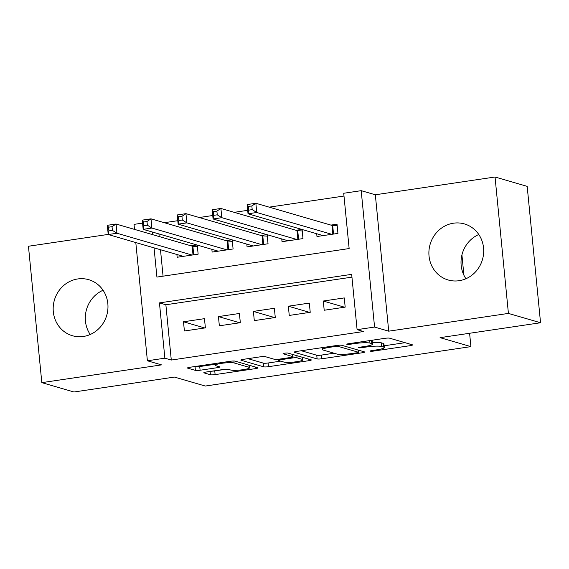 <?xml version="1.0" encoding="UTF-8"?>
<svg xmlns="http://www.w3.org/2000/svg" width="569" height="569" viewBox="0 0 569 569"><rect width="100%" height="100%" fill="white"/><g stroke="black" fill="none" stroke-linecap="round" stroke-linejoin="round"><path stroke-width="0.85" d="M370.405 351.173A2.568 0.363 174.4 0 0 373.691 351.073L410.142 345.668A3.67 0.519 174.4 0 0 412.539 344.942A3.67 0.519 174.4 0 0 412.312 344.793L389.601 338.185A3.67 0.519 174.4 0 0 384.907 338.327L348.463 343.74A2.568 0.363 174.4 0 0 346.784 344.245A2.568 0.363 174.4 0 0 346.941 344.352A2.568 0.363 174.4 0 0 350.227 344.252L354.942 343.555A11.75 1.657 174.4 0 1 369.957 343.1L371.849 343.648A11.75 1.657 174.4 0 1 372.567 344.131A11.75 1.657 174.4 0 1 364.907 346.45L360.191 347.147A2.568 0.363 174.4 0 0 358.52 347.659A2.568 0.363 174.4 0 0 358.676 347.766A2.568 0.363 174.4 0 0 361.962 347.666L366.678 346.962A11.75 1.657 174.4 0 1 381.692 346.507L383.584 347.062A11.75 1.657 174.4 0 1 384.303 347.538A11.75 1.657 174.4 0 1 376.642 349.864L371.927 350.561A2.568 0.363 174.4 0 0 370.248 351.066A2.568 0.363 174.4 0 0 370.405 351.173M83.394 336.464A29.183 27.255 -73.8 0 0 107.847 309.522A29.183 27.255 -73.8 0 0 88.721 279.685A29.183 27.255 -73.8 0 0 77.754 278.952A29.183 27.255 -73.8 0 0 53.301 305.887A29.183 27.255 -73.8 0 0 72.427 335.731A29.183 27.255 -73.8 0 0 83.394 336.464M459.112 280.709A29.183 27.255 -73.8 0 0 483.565 253.774A29.183 27.255 -73.8 0 0 464.439 223.93A29.183 27.255 -73.8 0 0 453.472 223.197A29.183 27.255 -73.8 0 0 429.019 250.132A29.183 27.255 -73.8 0 0 448.152 279.976A29.183 27.255 -73.8 0 0 459.112 280.709M206.22 372.019A3.67 0.519 174.4 0 0 203.823 372.745A3.67 0.519 174.4 0 0 204.051 372.894L210.416 374.751A3.67 0.519 174.4 0 0 215.11 374.608L255.595 368.598A3.67 0.519 174.4 0 0 257.985 367.873A3.67 0.519 174.4 0 0 257.764 367.723L235.054 361.123A3.67 0.519 174.4 0 0 230.36 361.265L189.875 367.275A3.67 0.519 174.4 0 0 187.486 367.994A3.67 0.519 174.4 0 0 187.706 368.15L195.402 370.383A3.67 0.519 174.4 0 0 200.096 370.241L217.422 367.674A3.67 0.519 174.4 0 0 219.812 366.948A3.67 0.519 174.4 0 0 219.591 366.799L215.772 365.689A9.822 1.387 174.4 0 1 215.174 365.284A9.822 1.387 174.4 0 1 223.169 363.129A9.822 1.387 174.4 0 1 234.129 362.965L249.08 367.311A9.822 1.387 174.4 0 1 249.677 367.709A9.822 1.387 174.4 0 1 241.683 369.864A9.822 1.387 174.4 0 1 230.722 370.035L228.233 369.309A3.67 0.519 174.4 0 0 223.539 369.452L206.22 372.019M351.948 277.139L165.871 304.756L171.29 360.049L164.868 358.186L147.392 360.774L135.799 242.55M540.55 322.751L508.416 313.412L495.044 177.009L527.179 186.355L540.55 322.751L440.065 337.659L470.912 346.628L205.288 386.045L174.441 377.076L73.956 391.991L41.822 382.645L161.532 364.885L147.392 360.774M495.044 177.009L375.334 194.776L388.712 331.172L508.416 313.412M388.712 331.172L374.573 327.061L357.097 329.657L351.67 274.358L159.448 302.886L164.868 358.186M171.29 360.049L363.52 331.528L357.097 329.657M317.111 358.918A3.67 0.519 174.4 0 0 321.805 358.776L362.282 352.766A3.67 0.519 174.4 0 0 364.679 352.04A3.67 0.519 174.4 0 0 364.452 351.891L341.749 345.291A3.67 0.519 174.4 0 0 337.054 345.433L296.57 351.443A3.67 0.519 174.4 0 0 294.18 352.161A3.67 0.519 174.4 0 0 294.401 352.318L317.111 358.918L316.748 355.227A3.67 0.519 174.4 0 0 321.442 355.084L334.039 353.221M308.939 360.682L268.454 366.692A3.67 0.519 174.4 0 1 263.767 366.834L241.057 360.234A3.67 0.519 174.4 0 1 240.829 360.077A3.67 0.519 174.4 0 1 243.226 359.359L260.552 356.784A3.67 0.519 174.4 0 1 265.239 356.642L274.45 359.316A3.67 0.519 174.4 0 0 279.144 359.174L290.638 357.474A3.67 0.519 174.4 0 0 293.028 356.749A3.67 0.519 174.4 0 0 292.807 356.599L283.22 353.811A2.568 0.363 174.4 0 1 283.063 353.705A2.568 0.363 174.4 0 1 285.154 353.143A2.568 0.363 174.4 0 1 288.021 353.093L311.108 359.807A3.67 0.519 174.4 0 1 311.335 359.957A3.67 0.519 174.4 0 1 308.939 360.682L308.789 359.131M108.21 234.414L28.45 246.249L41.822 382.645M196.945 244.976L191.12 245.844M231.896 239.791L226.071 240.651M266.847 234.606L261.022 235.466M301.798 229.421L295.972 230.281M324.202 310.247L345.177 307.132L344.273 297.914L323.299 301.029L324.202 310.247M289.251 315.432L310.226 312.317L309.323 303.099L288.348 306.214L289.251 315.432M254.3 320.617L275.275 317.502L274.372 308.291L253.397 311.399L254.3 320.617M219.35 325.802L240.324 322.694L239.421 313.476L218.446 316.584L219.35 325.802M204.47 318.661L183.495 321.777L184.399 330.987L205.373 327.879L204.47 318.661M343.996 196.042L269.165 207.144M247.686 210.331L234.215 212.329M212.735 215.516L199.264 217.514M177.784 220.701L164.313 222.707M158.929 233.93L159.185 236.555M160.479 249.72L163.068 276.164M316.705 233.752L316.976 236.512L337.943 233.404L337.04 224.186L330.923 225.096M302.103 229.506L302.993 238.589L282.025 241.704L281.755 238.937M267.153 234.691L268.042 243.774L247.074 246.889L246.804 244.122M232.202 239.883L233.091 248.966L212.123 252.074L211.853 249.307M197.251 245.068L198.14 254.151L177.172 257.259L176.902 254.499M470.912 346.628L469.603 333.278M463.913 275.225L461.921 254.933M134.512 229.385L134.021 224.378L142.563 223.112M154.05 247.856L156.916 277.082L349.146 248.553L343.719 193.261L361.194 190.665L374.573 327.061M375.334 194.776L361.194 190.665M152.499 232.06L152.755 234.691M165.871 304.756L159.448 302.886M323.299 301.029L344.594 307.217M288.348 306.214L309.643 312.402M253.397 311.399L274.692 317.587M218.446 316.584L239.741 322.779M183.495 321.777L204.79 327.964M465.933 278.746A29.183 27.255 106.2 0 1 478.792 234.506M90.208 334.494A29.183 27.255 106.2 0 1 103.067 290.254M384.303 347.538L383.94 343.854A11.75 1.657 174.4 0 0 383.221 343.37L383.584 347.062M372.418 342.616A11.75 1.657 174.4 0 1 381.33 342.823L383.221 343.37M372.567 344.131L372.204 340.447A11.75 1.657 174.4 0 0 372.083 340.234M384.132 345.788L405.057 342.68M301.3 350.739L316.748 355.227M356.749 352.816A2.568 0.363 174.4 0 0 358.42 352.303A2.568 0.363 174.4 0 0 358.264 352.197L338.327 346.407A2.568 0.363 174.4 0 0 335.049 346.507L330.07 347.246A11.75 1.657 174.4 0 0 322.41 349.565A11.75 1.657 174.4 0 0 323.128 350.049L336.756 354.01A11.75 1.657 174.4 0 0 351.77 353.548L356.749 352.816M303.853 357.695L302.772 357.858M280.695 361.137L268.099 363.001L268.454 366.692M247.949 358.655L263.404 363.143A3.67 0.519 174.4 0 0 268.099 363.001M284.009 362.097A9.822 1.387 174.4 0 0 294.97 361.934A9.822 1.387 174.4 0 0 302.964 359.779A9.822 1.387 174.4 0 0 302.359 359.373L297.096 357.844A3.67 0.519 174.4 0 0 292.402 357.986L280.908 359.693A3.67 0.519 174.4 0 0 278.518 360.419A3.67 0.519 174.4 0 0 278.739 360.568L284.009 362.097M194.605 366.571L195.046 366.699A3.67 0.519 174.4 0 0 199.733 366.557L215.075 364.281M211.931 371.173A3.67 0.519 174.4 0 0 214.748 370.917L226.362 369.196M249.485 365.767L250.502 365.611M248.703 210.153L252.202 209.634L251.839 205.942L248.347 206.462L248.703 210.153L248.027 213.788L247.124 204.577L255.858 203.275L256.761 212.493L248.027 213.788L323.092 235.609M337.197 225.772L332.687 225.495A3.741 0.526 -5.6 0 1 331.955 225.395L255.858 203.275L251.839 205.942M331.827 234.314L256.761 212.493L252.202 209.634M247.124 204.577L248.347 206.462M213.752 215.338L217.251 214.819L216.889 211.135L213.396 211.654L213.752 215.338L213.076 218.98L212.173 209.762L220.907 208.46L221.81 217.678L213.076 218.98L288.142 240.794M302.246 230.957L297.736 230.68A3.741 0.526 -5.6 0 1 297.004 230.58L220.907 208.46L216.889 211.135M296.876 239.499L221.81 217.678L217.251 214.819M212.173 209.762L213.396 211.654M178.801 220.523L182.3 220.004L181.938 216.32L178.446 216.839L178.801 220.523L178.125 224.165L177.222 214.947L185.956 213.652L186.86 222.863L178.125 224.165L253.191 245.979M267.295 236.142L262.786 235.872A3.741 0.526 -5.6 0 1 262.053 235.765L185.956 213.652L181.938 216.32M261.925 244.684L186.86 222.863L182.3 220.004M177.222 214.947L178.446 216.839M143.85 225.708L147.35 225.189L146.987 221.505L143.495 222.024L143.85 225.708L143.175 229.35L142.271 220.132L151.005 218.837L151.909 228.055L143.175 229.35L218.24 251.164M232.344 241.334L227.835 241.057A3.741 0.526 -5.6 0 1 227.102 240.95L151.005 218.837L146.987 221.505M226.974 249.869L151.909 228.055L147.35 225.189M142.271 220.132L143.495 222.024M108.899 230.893L112.399 230.374L112.036 226.69L108.544 227.209L108.899 230.893L108.224 234.535L107.321 225.317L116.055 224.022L116.958 233.24L108.224 234.535L183.289 256.356M197.393 246.519L192.884 246.242A3.741 0.526 -5.6 0 1 192.151 246.142L116.055 224.022L112.036 226.69M192.023 255.054L116.958 233.24L112.399 230.374M107.321 225.317L108.544 227.209M373.62 350.312L373.691 351.073M350.148 343.491L350.227 344.252M361.884 346.898L361.962 347.666M381.33 342.823L381.692 346.507M366.6 346.18L366.678 346.962M371.521 340.319L371.849 343.648M369.715 340.589L369.957 343.1M354.871 342.787L354.942 343.555M409.993 344.117L410.142 345.668M362.133 351.215L362.282 352.766M321.442 355.084L321.805 358.776M358.05 350.027L358.264 352.197M338.221 345.291L338.327 346.407M334.97 345.739L335.049 346.507M329.999 346.478L330.07 347.246M263.404 363.143L263.767 366.834M292.594 354.423L292.807 356.599M302.153 357.204L302.359 359.373M296.883 355.675L297.096 357.844M292.317 357.133L292.402 357.986M280.837 358.925L280.908 359.693M248.866 365.134L249.08 367.311M233.937 361.009L234.129 362.965M217.273 366.123L217.422 367.674M199.733 366.557L200.096 370.241M195.046 366.699L195.402 370.383M255.438 367.048L255.595 368.598M214.748 370.917L215.11 374.608M210.096 371.443L210.416 374.751M332.687 225.495L333.526 234.058M331.955 225.395L332.815 234.165M297.736 230.68L298.576 239.243M297.004 230.58L297.864 239.35M262.786 235.872L263.625 244.435M262.053 235.765L262.914 244.535M227.835 241.057L228.674 249.62M227.102 240.95L227.963 249.727M192.884 246.242L193.723 254.805M192.151 246.142L193.012 254.912M358.2 350.07L358.42 352.303M322.225 347.631L322.41 349.565M292.807 354.487L293.028 356.749M302.729 357.368L302.964 359.779M278.405 359.274L278.518 360.419M249.442 365.305L249.677 367.709M215.004 363.541L215.174 365.284"/></g></svg>
